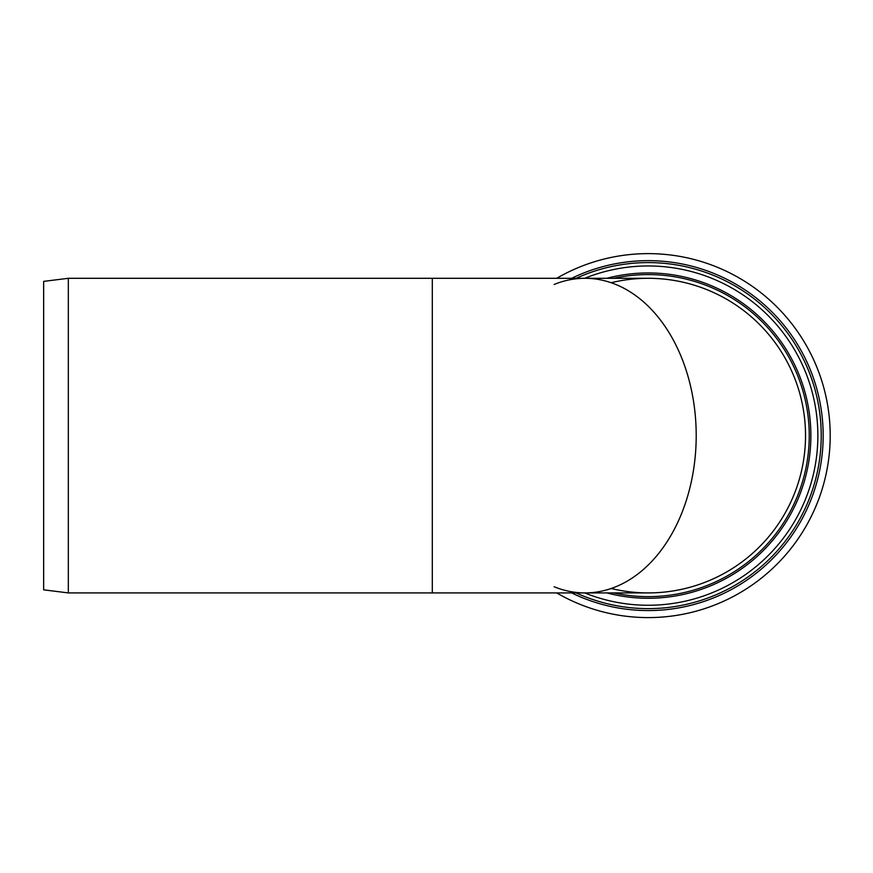 <?xml version="1.0" encoding="UTF-8"?>
<svg xmlns="http://www.w3.org/2000/svg" width="873" height="873" viewBox="0 0 873 873"><rect width="100%" height="100%" fill="white"/><g stroke="black" fill="none" stroke-linecap="round" stroke-linejoin="round"><path stroke-width="1.31" d="M68.323 592.92L43.65 589.832L43.65 281.379L68.323 278.301L68.323 592.92L432.299 592.92L432.299 278.301L584.975 278.301A157.315 111.231 90 0 1 696.207 435.605A157.315 111.231 90 0 1 584.975 592.92A157.315 111.231 90 0 1 554.126 586.743M554.126 284.467A157.315 111.231 90 0 1 584.975 278.301A157.315 111.231 90 0 1 696.207 435.605A157.315 111.231 90 0 1 584.975 592.92L432.299 592.92M584.975 278.301L648.213 278.301A157.315 157.315 0 0 1 805.528 435.605A157.315 157.315 0 0 1 648.213 592.92L584.975 592.92M611.165 282.721A157.315 157.315 0 0 1 805.528 435.605A157.315 157.315 0 0 1 611.165 588.489M648.213 617.593A181.988 181.988 0 0 0 823.926 388.223A181.988 181.988 0 0 0 556.712 278.301A181.988 181.988 0 0 1 823.926 388.223A181.988 181.988 0 0 1 556.712 592.92M584.703 278.301A169.646 169.646 0 0 1 814.749 403.261A169.646 169.646 0 0 1 584.703 592.92M613.784 278.301A161.036 161.036 0 0 1 808.311 418.287A161.036 161.036 0 0 1 613.784 592.92M606.822 278.301A162.662 162.662 0 0 1 809.533 414.74A162.662 162.662 0 0 1 606.822 592.92M576.169 278.301A173.029 173.029 0 0 1 817.259 398.732A173.029 173.029 0 0 1 576.169 592.92M571.651 278.301A174.949 174.949 0 0 1 818.699 396.32A174.949 174.949 0 0 1 571.651 592.92M68.323 278.301L432.299 278.301"/></g></svg>
